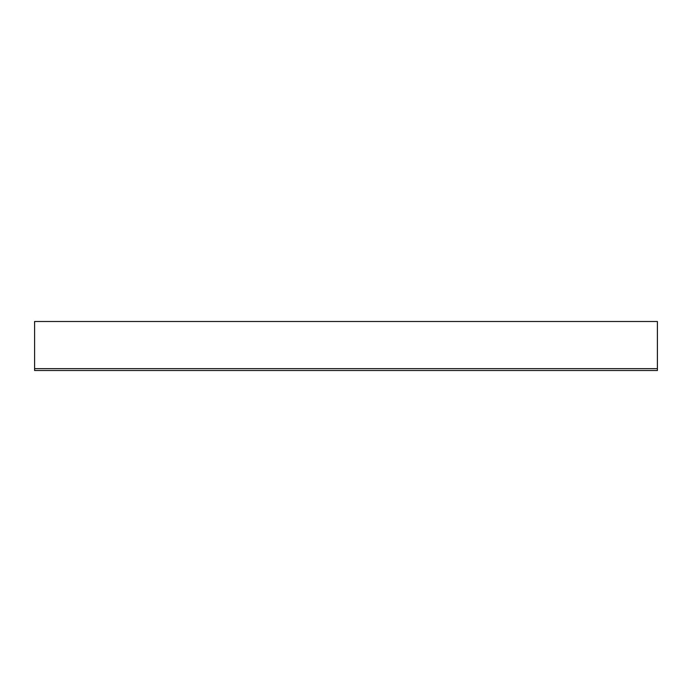 <?xml version="1.0" encoding="UTF-8"?>
<svg xmlns="http://www.w3.org/2000/svg" width="692" height="692" viewBox="0 0 692 692"><rect width="100%" height="100%" fill="white"/><g stroke="black" fill="none" stroke-linecap="round" stroke-linejoin="round"><path stroke-width="1.04" d="M657.4 368.637L657.4 370.505L34.6 370.505L34.6 368.637L657.4 368.637L657.4 321.495L34.6 321.495L34.6 368.637"/></g></svg>
